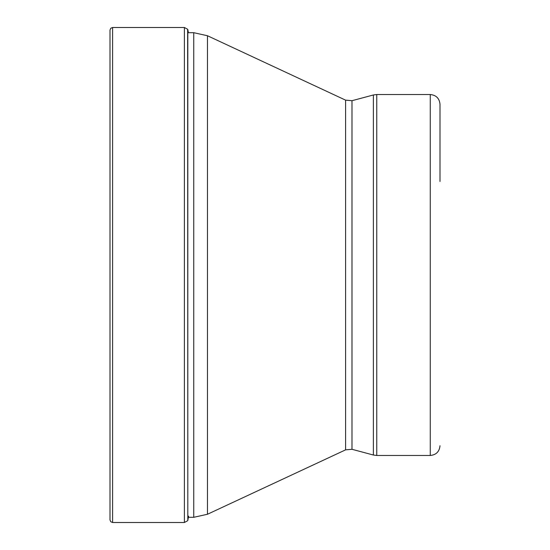 <?xml version="1.0" encoding="UTF-8"?>
<svg xmlns="http://www.w3.org/2000/svg" width="550" height="550" viewBox="0 0 550 550"><rect width="100%" height="100%" fill="white"/><g stroke="black" fill="none" stroke-linecap="round" stroke-linejoin="round"><path stroke-width="0.82" d="M110 275L110 519.901L110 30.099L110.777 28.249L112.599 27.5L112.599 522.5L110.777 521.751L110 519.901M188.382 32.698L187.811 29.508L187.811 520.493L187.653 29.26L184.394 27.5L184.394 522.5L112.599 522.5M207.474 35.743L193.744 32.698L193.744 517.303L207.474 514.257L207.474 35.743L345.593 100.148L345.593 449.852L351.986 449.295L351.986 100.705L373.388 94.971L373.388 455.029L376.75 455.469L430.258 455.469L430.258 94.531C436.171 95.109 439.422 98.354 440 104.273L440 181.459M376.75 455.469L376.75 94.531L373.388 94.971M184.394 522.5L187.653 520.74M187.811 520.493L188.581 516.113M184.394 27.5L112.599 27.5M193.744 517.303L187.811 517.303M345.593 449.852L207.474 514.257M351.986 449.295L373.388 455.029M430.258 94.531L376.75 94.531M430.258 455.469C436.171 454.891 439.422 451.646 440 445.727M193.744 32.698L187.811 32.698M345.593 100.148L351.986 100.705"/></g></svg>
